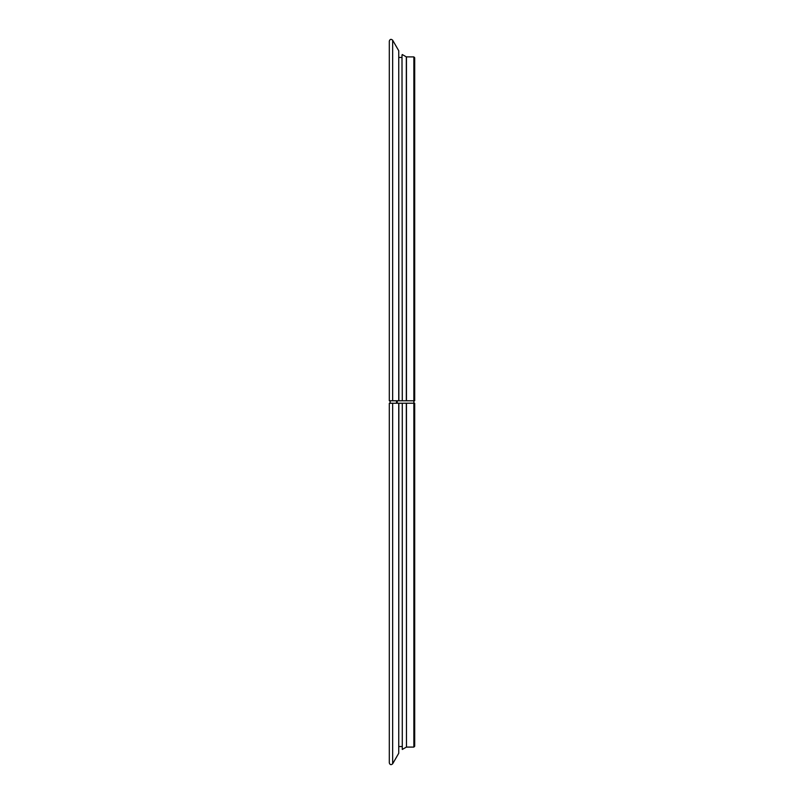 <?xml version="1.0" encoding="UTF-8"?>
<svg xmlns="http://www.w3.org/2000/svg" width="804" height="804" viewBox="0 0 804 804"><rect width="100%" height="100%" fill="white"/><g stroke="black" fill="none" stroke-linecap="round" stroke-linejoin="round"><path stroke-width="1.21" d="M402 403.216L389.307 403.256L414.693 403.206L402.271 403.216L402.271 749.459L402.271 403.216M392.452 403.206L391.628 403.206L392.452 403.226M402 55.014L402.271 400.784L402 55.014M406.462 403.206L406.462 747.087L413.869 747.087L413.869 400.794L389.86 400.744L414.14 400.794L389.307 400.804L402.271 400.784M406.321 400.794L406.321 56.873L413.869 56.913L413.869 400.794L402 400.784M389.307 403.256L389.307 762.906C389.97 764.875 391.086 765.177 392.653 763.8L392.653 403.266M398.744 400.774L398.744 50.752L392.653 40.2C391.086 38.823 389.97 39.125 389.307 41.094L389.307 400.744M396.533 403.206L396.533 400.794M398.744 403.226L398.744 753.247L398.854 403.226M392.653 40.2L392.653 400.734M390.131 403.196L390.131 400.804M397.196 403.196L397.196 400.804M406.462 56.913L406.462 400.794M406.321 403.206L406.462 747.087M398.854 746.534L402 746.534M398.854 57.466L402 57.466M398.854 400.774L398.744 50.752M398.744 753.247L392.653 763.8M414.693 400.794L414.693 57.737L413.869 56.913M414.693 403.206L414.693 746.263L413.869 747.087M406.321 56.873L402.271 54.541M406.321 747.127L402.271 749.459"/></g></svg>
